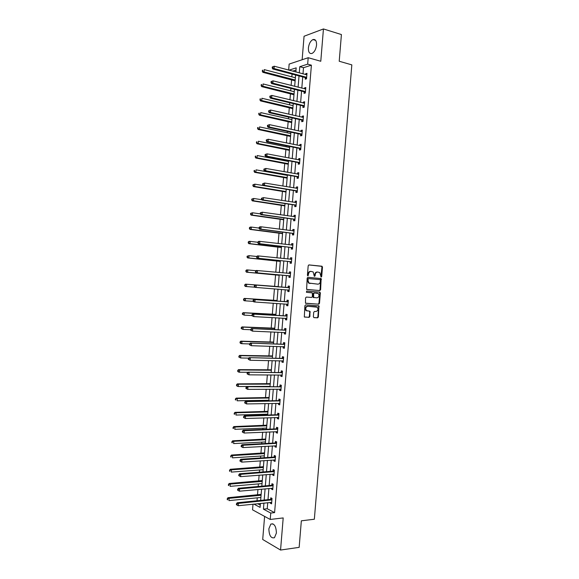 <?xml version="1.0" encoding="UTF-8"?>
<svg xmlns="http://www.w3.org/2000/svg" width="579" height="579" viewBox="0 0 579 579"><rect width="100%" height="100%" fill="white"/><g stroke="black" fill="none" stroke-linecap="round" stroke-linejoin="round"><path stroke-width="0.87" d="M321.164 277.052L321.707 276.48L322.474 267.165L321.844 266.217L308.991 264.921L308.194 265.732L307.413 275.163L307.869 275.836L308.527 274.041C308.81 272.333 309.656 271.457 311.068 271.421L313.181 271.942L314.325 276.349L315.106 275.872L315.208 274.663C315.49 272.962 316.322 272.094 317.719 272.058L319.789 272.564L321.164 277.052M320.911 276.936L321.946 267.143L321.613 266.318L308.795 264.929M307.63 275.727L308.006 274.005L308.527 274.041M314.31 276.335L314.679 274.627L315.208 274.663M276.407 533.035C276.118 526.231 274.258 523.25 270.827 524.089L268.866 528.786C269.126 535.568 270.994 538.55 274.46 537.717L276.407 533.035M316.547 45.082C316.641 40.856 315.439 39.025 312.95 39.575C310.482 40.935 308.969 43.722 308.397 47.948C308.303 52.175 309.512 54.006 312.023 53.442C314.462 52.096 315.975 49.302 316.547 45.082M313.355 316.713L313.999 317.632L317.589 317.828L318.37 316.988L318.928 305.871L305.698 304.88L304.901 305.719L304.315 316.959L309.092 317.357L309.888 316.518L309.968 311.285L306.45 310.59C305.191 308.433 305.647 306.986 307.818 306.262L317.234 307.196C318.501 309.331 318.066 310.771 315.917 311.516L314.513 311.43L313.724 312.269L313.355 316.713M267.737 502.673L267.237 508.746L274.598 512.618L270.755 513.052L270.227 519.457L252.545 509.838L253.009 504.2M288.653 70.066L289.145 64.081L308.194 57.712L320.78 61.265L323.444 28.95L341.415 34.552L339.214 61.251L351.829 64.87L314.346 519.233L301.341 520.818L299.155 547.358L280.554 550.05L283.196 517.93L270.227 519.457M308.194 57.712L307.666 64.153L299.784 66.694L299.278 72.903M274.598 512.618L311.401 65.181L307.666 64.153M319.832 290.557L320.614 289.739L321.15 278.586L307.97 277.298L307.174 278.115L306.617 289.391L319.832 290.557L319.304 290.513L320.086 289.695L320.621 278.55L307.847 277.298M320.346 293.025L319.492 303.367L318.711 304.192L305.466 303.179L305.546 297.91L306.342 297.078L311.596 297.454L312.392 296.629L312.334 292.873L306.515 292.315L306.617 291.071L319.709 292.091L320.346 293.025L319.811 292.974L318.964 303.309L319.492 303.367M264.603 516.396L262.707 539.483L280.554 550.05M323.444 28.95L304.062 36.245L302.137 59.738M311.401 65.181L303.49 67.707L302.983 73.895M302.737 76.906L301.811 88.146M301.565 91.113L300.639 102.396M300.4 105.313L299.466 116.647M299.234 119.513L298.301 130.897M298.069 133.706L297.128 145.141M296.904 147.898L295.956 159.377M295.731 162.091L294.783 173.613M294.566 176.277L293.618 187.849M293.401 190.462L292.446 202.085M292.236 204.648L291.273 216.314M291.071 218.826L290.108 230.543M289.905 233.004L288.935 244.772M288.74 247.182L287.77 258.994M287.575 261.353L286.598 273.216M286.41 275.524L285.433 287.423M285.244 289.71L284.267 301.587M284.072 303.924L283.102 315.75M282.907 318.139L281.937 329.914M281.741 332.346L280.772 344.071M280.569 346.56L279.614 358.227M279.404 360.76L278.448 372.384M278.238 374.968L277.283 386.533M277.066 389.168L276.125 400.682M275.901 403.36L274.96 414.832M274.736 417.56L273.795 428.974M273.57 431.753L272.637 443.116M272.398 445.939L271.471 457.251M271.233 460.131L270.306 471.386M270.067 474.317L269.148 485.52M268.902 488.495L267.983 499.655M305.336 77.716L305.22 79.185L306.53 78.795L306.979 73.338L305.669 73.736L305.596 74.59M304.17 91.887L304.055 93.357L305.365 93.002L305.813 87.538L304.503 87.907L304.424 88.811M303.012 106.058L302.889 107.528L304.192 107.202L304.641 101.745L303.338 102.078L303.258 103.033M301.847 120.222L301.724 121.691L303.027 121.402L303.476 115.945L302.173 116.241L302.086 117.248M300.682 134.386L300.559 135.855L301.862 135.602L302.31 130.145L301.008 130.405L300.921 131.462M299.517 148.55L299.394 150.019L300.696 149.795L301.145 144.337L299.842 144.569L299.748 145.669M298.351 162.706L298.228 164.175L299.524 163.987L299.973 158.53L298.677 158.726L298.583 159.884M297.186 176.863L297.07 178.332L298.359 178.18L298.807 172.723L297.512 172.882L297.418 174.084M296.021 191.012L295.905 192.481L297.193 192.366L297.642 186.908L296.354 187.039L296.245 188.291M294.863 205.169L294.74 206.631L296.028 206.551L296.477 201.094L295.189 201.188L295.08 202.491M293.698 219.311L293.575 220.78L294.863 220.729L295.312 215.279L294.023 215.337L293.915 216.691M292.533 233.46L292.417 234.929L293.698 234.915L294.139 229.458L292.858 229.487L292.742 230.883M291.375 247.602L291.251 249.071L292.525 249.086L292.974 243.636L291.7 243.629L291.577 245.076M290.209 261.744L290.086 263.213L291.36 263.264L291.809 257.814L290.535 257.771L290.412 259.24M289.044 275.886L288.928 277.348L290.195 277.435L290.644 271.985L289.37 271.913L289.254 273.382M287.886 290.021L287.763 291.483L289.03 291.606L289.478 286.156L288.212 286.048L288.089 287.517M286.721 304.149L286.605 305.618L287.864 305.77L288.313 300.327L287.046 300.183L286.931 301.652M286.786 318.971L285.556 318.284L285.44 319.753L286.706 319.941L287.148 314.491L285.888 314.317L285.765 315.779M284.398 332.462L284.282 333.88L285.541 334.097L285.99 328.655L284.723 328.445L284.607 329.907M283.232 346.633L283.117 348.001L284.376 348.261L284.825 342.811L283.565 342.573L283.442 344.035M282.067 360.804L281.959 362.128L283.211 362.418L283.659 356.975L282.4 356.693L282.284 358.162M280.902 374.975L280.793 376.249L282.045 376.574L282.494 371.125L281.242 370.813L281.119 372.283M279.737 389.146L279.635 390.369L280.88 390.724L281.329 385.281L280.084 384.934L279.961 386.403M278.571 403.31L278.47 404.482L279.722 404.873L280.164 399.43L278.919 399.054L278.796 400.516M277.406 417.473L277.312 418.595L278.557 419.022L279.006 413.58L277.761 413.167L277.638 414.629M276.241 431.637L276.154 432.708L277.392 433.164L277.84 427.722L276.596 427.28L276.48 428.742M275.076 445.794L274.996 446.814L276.234 447.306L276.675 441.871L275.438 441.386L275.322 442.855M273.91 459.95L273.831 460.92L275.068 461.449L275.517 456.006L274.28 455.492L274.156 456.961M272.752 474.1L272.673 475.026L273.903 475.583L274.352 470.148L273.122 469.598L272.998 471.06M271.587 488.249L271.515 489.125L272.745 489.718L273.187 484.283L271.964 483.704L271.841 485.166M270.422 502.398L270.357 503.223L271.58 503.853L272.029 498.418L270.798 497.802L270.683 499.264M292.062 74.083L291.838 76.841M291.599 79.779L291.136 85.431M290.89 88.421L290.687 90.838M290.455 93.726L289.949 99.812M289.71 102.751L289.543 104.828M289.305 107.672L288.769 114.193M288.53 117.081L288.393 118.818M288.161 121.612L287.589 128.574M287.358 131.411L287.242 132.801M287.018 135.551L286.41 142.948M286.178 145.734L286.091 146.791M285.874 149.483L285.23 157.322M285.006 160.057L284.948 160.767M284.73 163.423L284.05 171.695M283.826 174.38L283.797 174.749M283.587 177.348L282.87 186.062M282.436 191.28L281.691 200.428M281.293 205.205L280.511 214.795M280.149 219.13L279.331 229.154M279.006 233.055L278.152 243.513M277.862 246.972L276.972 257.865M276.726 260.89L275.792 272.217M275.582 274.801L274.62 286.482M274.424 288.87L273.476 300.392M273.245 303.215L272.333 314.303M272.065 317.56L271.196 328.206M270.892 331.905L270.053 342.109M269.713 346.242L268.909 356.013M268.533 360.579L267.766 369.909M267.36 374.917L266.63 383.805M266.181 389.247L265.486 397.693M265.269 400.321L265.225 400.871M265.001 403.577L264.342 411.589M264.125 414.253L264.053 415.15M263.829 417.9L263.206 425.478M262.982 428.192L262.88 429.423M262.649 432.224L262.063 439.36M261.838 442.124L261.708 443.695M261.476 446.547L260.926 453.241M260.695 456.049L260.536 457.967M260.297 460.87L259.783 467.123M259.551 469.982L259.363 472.232M259.124 475.185L258.647 481.004M258.408 483.906L258.191 486.498M257.945 489.501L257.503 494.879M257.264 497.831L257.018 500.755M257.677 503.716L260.268 505.083M296.007 70.095L292.699 71.152M295.449 76.869L295.304 77.752M295.058 80.799L295.008 82.218M294.306 90.78L294.161 91.706M293.915 94.703L293.864 96.128M293.162 104.683L293.017 105.653M292.771 108.606L292.721 110.032M292.019 118.586L291.867 119.6M291.628 122.502L291.584 123.928M290.875 132.482L290.723 133.546M290.492 136.398L290.441 137.831M289.666 146.436L289.58 147.486M289.348 150.294L289.297 151.727M288.494 160.723L288.436 161.425M288.204 164.183L288.154 165.616M287.322 174.996L287.285 175.365M287.068 178.071L287.018 179.504M285.925 191.96L285.874 193.393M284.781 205.849L284.73 207.282M283.645 219.731L283.594 221.164M282.501 233.612L282.451 235.045M281.365 247.486L281.314 248.927M280.54 257.467L280.482 258.234M280.222 261.361L280.171 262.801M279.404 271.341L279.302 272.543M279.085 275.235L279.035 276.675M278.333 285.215L278.144 286.648M277.942 289.145L277.826 290.542M277.189 299.082L277.008 300.515M276.762 303.447L276.682 304.409M276.053 312.957L275.865 314.383M275.59 317.748L275.546 318.276M274.916 326.817L274.728 328.25M273.773 340.684L273.592 342.109M272.637 354.543L272.448 355.969M271.5 368.403L271.312 369.822M270.357 382.256L270.176 383.674M269.221 396.108L269.04 397.527M268.815 400.255L268.765 400.806M268.084 409.961L267.896 411.38M267.672 414.151L267.599 415.042M266.948 423.814L266.76 425.225M266.528 428.047L266.506 429.14M265.804 437.659L265.623 439.07M265.385 441.936L265.37 442.986M264.668 451.504L264.487 452.908M264.248 455.825L264.234 456.824M263.532 465.342L263.351 466.754M263.105 469.714L263.098 470.669M262.396 479.18L262.215 480.584M261.969 483.595L261.961 484.507M261.259 493.019L261.078 494.423M260.825 497.477L260.825 498.338M263.93 503.071L263.431 509.158L270.755 513.052M299.032 75.929L298.105 87.205M297.859 90.179L296.926 101.499M296.687 104.423L295.753 115.8M295.514 118.666L294.581 130.087M294.349 132.909L293.401 144.381M293.177 147.146L292.229 158.668M292.004 161.382L291.056 172.947M290.839 175.618L289.884 187.234M289.666 189.847L288.711 201.514M288.501 204.076L287.539 215.786M287.329 218.305L286.366 230.058M286.164 232.526L285.194 244.331M284.991 246.748L284.021 258.603M283.826 260.97L282.849 272.868M282.653 275.184L281.676 287.126M281.488 289.42L280.504 301.333M280.316 303.678L279.339 315.548M279.143 317.936L278.173 329.748M277.971 332.194L277.001 343.955M276.798 346.445L275.836 358.155M275.626 360.695L274.67 372.355M274.453 374.946L273.505 386.555M273.288 389.197L272.34 400.748M272.116 403.44L271.167 414.94M270.943 417.676L270.002 429.126M269.778 431.92L268.837 443.319M268.605 446.148L267.672 457.497M267.433 460.385L266.506 471.682M266.268 474.614L265.341 485.861M265.095 488.842L264.176 500.039M295.847 71.991L296.187 67.859L289.037 70.168M253.906 504.106L260.08 507.385L260.405 503.433M260.651 500.394L261.578 489.168M261.824 486.172L262.75 474.896M262.989 471.95L263.923 460.623M264.162 457.728L265.095 446.344M265.327 443.5L266.268 432.072M266.499 429.271L267.44 417.785M267.664 415.042L268.613 403.505M268.837 400.806L269.785 389.218M270.002 386.569L270.958 374.931M271.175 372.333L272.137 360.637M272.347 358.09L273.31 346.343M273.512 343.846L274.482 332.049M274.685 329.603L275.655 317.755M275.857 315.352L276.834 303.454M277.023 301.102L278.007 289.145M278.195 286.844L279.179 274.873M279.375 272.55L280.352 260.615M280.547 258.241L281.524 246.35M281.72 243.925L282.697 232.092M282.899 229.617L283.869 217.82M284.072 215.294L285.042 203.555M285.252 200.978L286.214 189.282L254.876 184.165L254.688 186.46L286.026 191.54M286.431 186.655L287.387 175.01M287.604 172.332L288.559 160.73M288.783 158.002L289.732 146.451M289.956 143.672L290.904 132.171M291.136 129.341L292.077 117.884M292.315 115.011L293.249 103.598M293.495 100.674L294.429 89.311M294.668 86.329L295.601 75.017M303.49 67.707L299.784 66.694M267.237 508.746L263.431 509.158M305.669 73.736L306.921 74.076M304.503 87.907L305.755 88.225M303.338 102.078L304.59 102.382M302.173 116.241L303.425 116.531M301.008 130.405L302.267 130.68M299.842 144.569L301.102 144.83M298.677 158.726L299.936 158.972M297.512 172.882L298.778 173.114M296.354 187.039L297.613 187.249M295.189 201.188L296.448 201.391M294.023 215.337L295.29 215.518M292.858 229.487L294.125 229.653M291.7 243.629L292.967 243.781M290.535 257.771L291.802 257.908M289.37 271.913L290.644 272.029M287.763 291.483L289.037 291.584M286.605 305.618L287.872 305.698M285.44 319.753L286.714 319.818M284.282 333.88L285.556 333.931M283.117 348.001L284.39 348.037M281.959 362.128L283.232 362.15M280.793 376.249L282.074 376.249M279.635 390.369L280.916 390.355M278.47 404.482L279.751 404.453M277.312 418.595L278.593 418.552M276.154 432.708L277.435 432.651M274.996 446.814L276.277 446.742M273.831 460.92L275.119 460.833M272.673 475.026L273.961 474.918M271.515 489.125L272.803 489.009M270.357 503.223L271.645 503.086M317.567 272.05L317.191 272.029C315.794 272.065 314.962 272.933 314.679 274.627M310.916 271.413L310.539 271.392C309.135 271.428 308.289 272.304 308.006 274.005M306.892 289.522L319.304 290.513M320.397 280.272L319.955 279.614L308.665 278.608L308.108 279.179L307.999 280.468L308.991 283.059L317.791 284.159C319.181 284.108 320.021 283.232 320.296 281.546L320.397 280.272M308.665 278.608L308.137 278.571L307.579 279.143L308.108 279.179M317.791 284.159L308.469 283.015L307.478 280.431L307.579 279.143M305.661 303.295L318.182 304.134L318.964 303.309M311.987 292.735L306.436 292.301M317.002 297.852C319.174 297.114 319.601 295.666 318.291 293.517L314.419 292.923L313.637 293.748L313.688 297.49L317.002 297.852M314.035 297.635L313.159 297.44L312.863 296.651L313.109 293.698L313.898 292.873L317.393 293.148M319.811 292.974L319.268 292.062M315.931 306.769L316.3 306.812M307.225 310.974L305.929 310.525C304.67 308.368 305.126 306.928 307.297 306.204L315.779 306.754M304.467 317.06L308.571 317.285L309.36 316.445L309.729 311.994L309.28 311.111M313.782 317.574L317.06 317.755L317.842 316.923L318.689 306.588L318.226 305.705M295.377 77.767L264.263 69.618L264.075 71.912L262.859 72.324L295.124 80.85M262.757 71.087L262.83 70.168L262.273 71.253L264.075 71.912L295.189 80.003M262.345 70.334L262.83 70.168M262.859 72.324L262.273 71.253M272.289 66.954L272.21 67.888L272.723 67.721L272.796 66.78L272.289 66.954L274.258 66.223L306.856 74.807M272.796 66.78L274.258 66.223L274.062 68.561L272.796 68.988L304.967 77.499L306.544 78.664M306.653 77.325L274.062 68.561L272.723 67.721M272.21 67.888L272.796 68.988M294.226 91.721L263.09 83.948L262.902 86.242L261.686 86.618L293.98 94.753M261.585 85.417L261.657 84.498L261.1 85.569L262.902 86.242L294.045 93.957M261.172 84.65L261.657 84.498M261.686 86.618L261.1 85.569M293.083 105.668L261.918 98.271L261.73 100.565L260.514 100.905L292.836 108.649M260.412 99.74L260.485 98.821L259.92 99.877L261.73 100.565L292.894 107.904M260 98.966L260.485 98.821M260.514 100.905L259.92 99.877M271.095 81.552L271.015 82.486L271.522 82.334L271.602 81.393L271.095 81.552L273.056 80.836L305.69 89.014M271.602 81.393L273.056 80.836L272.868 83.173L271.602 83.564L303.801 91.67L305.379 92.821M305.488 91.525L272.868 83.173L271.522 82.334M271.015 82.486L271.602 83.564M269.894 96.15L269.821 97.084L270.321 96.939L270.4 96.005L269.894 96.15L271.862 95.441L304.525 103.214M270.4 96.005L271.862 95.441L271.667 97.779L270.407 98.133L302.636 105.848L304.214 106.977M304.315 105.733L271.667 97.779L270.321 96.939M269.821 97.084L270.407 98.133M291.939 119.614L260.745 112.594L260.557 114.888L259.341 115.192L291.693 122.553M259.233 114.063L259.312 113.151L258.827 113.274L258.748 114.186L260.557 114.888L291.751 121.851M258.827 113.274L259.312 113.151M259.341 115.192L258.748 114.186M290.788 133.561L259.573 126.91L259.385 129.204L258.169 129.479L290.549 136.449M258.06 128.386L258.14 127.467L257.655 127.583L257.575 128.495L259.385 129.204L290.607 135.79M257.655 127.583L258.14 127.467M258.169 129.479L257.575 128.495M289.645 147.5L258.393 141.233L258.205 143.527L257.004 143.758L289.413 150.337M256.888 142.709L256.96 141.79L256.483 141.884L256.403 142.803L258.205 143.527L289.464 149.737M256.483 141.884L256.96 141.79M257.004 143.758L256.403 142.803M268.699 110.741L268.62 111.675L269.126 111.552L269.206 110.611L268.699 110.741L270.661 110.046L303.353 117.414M269.206 110.611L270.661 110.046L270.473 112.384L269.213 112.702L301.471 120.012L303.049 121.127M303.15 119.933L270.473 112.384L269.126 111.552M268.62 111.675L269.213 112.702M267.505 125.332L267.426 126.265L267.925 126.15L268.005 125.216L267.505 125.332L269.467 124.651L302.187 131.614M268.005 125.216L269.467 124.651L269.271 126.989L268.019 127.271L300.306 134.183L301.891 135.276M301.985 134.125L269.271 126.989L267.925 126.15M301.768 131.643L302.195 131.534M267.426 126.265L268.019 127.271M266.304 139.915L266.231 140.856L266.731 140.755L266.81 139.821L266.304 139.915L268.265 139.25L301.022 145.807M266.81 139.821L268.265 139.25L268.077 141.587L266.818 141.833L299.14 148.347L300.725 149.418M300.812 148.325L268.077 141.587L266.731 140.755M300.501 145.828L301.029 145.676M266.231 140.856L266.818 141.833M288.501 161.44L257.221 155.541L257.033 157.835L255.831 158.038L288.27 164.233M255.715 157.025L255.788 156.106L255.31 156.185L255.238 157.104L257.033 157.835L288.313 163.669M255.31 156.185L255.788 156.106M255.831 158.038L255.238 157.104M265.11 154.506L265.03 155.44L265.537 155.353L265.609 154.419L265.11 154.506L267.071 153.848L299.857 159.999M265.609 154.419L267.071 153.848L266.876 156.185L265.623 156.395L297.975 162.511L299.56 163.56M299.647 162.518L266.876 156.185L265.537 155.353M299.227 160.007L299.871 159.818M265.03 155.44L265.623 156.395M287.358 175.372L256.048 169.857L255.86 172.151L254.659 172.318L287.126 178.122M254.543 171.333L254.615 170.414L254.138 170.487L254.065 171.406L255.86 172.151L287.17 177.608M254.138 170.487L254.615 170.414M254.659 172.318L254.065 171.406M263.915 169.09L263.836 170.023L264.335 169.951L264.415 169.017L263.915 169.09L265.877 168.446L298.684 174.192M264.415 169.017L265.877 168.446L265.681 170.783L264.437 170.957L296.81 176.675L298.402 177.702M298.482 176.704L265.681 170.783L264.335 169.951M297.961 174.185L298.706 173.961M263.836 170.023L264.437 170.957M253.37 185.649L253.443 184.73L252.965 184.781L252.893 185.7L254.688 186.46L253.493 186.59L285.99 192.004M252.965 184.781L254.876 184.165L253.443 184.73M253.493 186.59L252.893 185.7M262.721 183.666L262.642 184.6L263.141 184.542L263.213 183.608L262.721 183.666L264.675 183.036L297.519 188.378M263.213 183.608L264.675 183.036L264.487 185.374L263.242 185.512L295.645 190.831L297.237 191.837M297.317 190.896L264.487 185.374L263.141 184.542M296.694 188.363L297.541 188.103M262.642 184.6L263.242 185.512M261.802 199.704L253.703 198.474L253.515 200.768L252.321 200.862L284.846 205.892M252.198 199.958L252.27 199.038L251.793 199.075L251.72 199.994L253.515 200.768L284.882 205.473M251.793 199.075L253.703 198.474L252.27 199.038M252.321 200.862L251.72 199.994M261.52 198.242L261.447 199.176L261.947 199.133L262.019 198.199L261.52 198.242L263.481 197.627L296.354 202.563M262.019 198.199L263.481 197.627L263.286 199.965L262.048 200.066L294.479 204.988L296.072 205.972M296.144 205.082L263.286 199.965L261.947 199.133M295.428 202.541L296.383 202.237M261.447 199.176L262.048 200.066M260.333 213.868L252.531 212.775L252.343 215.07L251.156 215.135L283.71 219.774M251.025 214.259L251.098 213.34L250.62 213.369L250.548 214.288L252.343 215.07L283.739 219.405M250.62 213.369L252.531 212.775L251.098 213.34M251.156 215.135L250.548 214.288M260.326 212.819L260.253 213.752L260.745 213.723L260.825 212.79L260.326 212.819L262.287 212.211L295.189 216.749M260.825 212.79L262.287 212.211L262.092 214.548L260.854 214.614L293.321 219.137L294.914 220.107M294.979 219.26L262.092 214.548L260.745 213.723M294.154 216.727L295.218 216.372M260.253 213.752L260.854 214.614M259.081 228.068L251.358 227.077L251.17 229.371L249.983 229.4L282.566 233.648M249.853 228.56L249.925 227.648L249.455 227.663L249.375 228.575L251.17 229.371L282.595 233.33M249.455 227.663L250.171 227.113L251.358 227.077L249.925 227.648M249.983 229.4L249.375 228.575M259.131 227.388L259.059 228.321L259.551 228.307L259.631 227.373L259.131 227.388L259.848 226.83L261.086 226.794L294.023 230.927M259.631 227.373L261.086 226.794L260.897 229.132L259.66 229.161L292.156 233.294L293.748 234.234M293.814 233.438L260.897 229.132L259.551 228.307M292.887 230.905L294.06 230.5M259.059 228.321L259.66 229.161M257.916 242.275L250.186 241.378L249.998 243.672L248.818 243.665L281.43 247.53M248.681 242.862L248.753 241.95L248.282 241.95L248.21 242.862L249.998 243.672L281.452 247.255M248.282 241.95L248.999 241.378L250.186 241.378L248.753 241.95M248.818 243.665L248.21 242.862M257.937 241.957L257.865 242.891L258.357 242.891L258.429 241.957L257.937 241.957L258.661 241.378L259.891 241.378L292.858 245.105M258.429 241.957L259.891 241.378L259.703 243.716L258.466 243.708L290.991 247.443L292.59 248.369M292.648 247.617L259.703 243.716L258.357 242.891M291.621 245.083L292.894 244.627M257.865 242.891L258.466 243.708M256.794 256.483L249.013 255.672L248.832 257.966L247.646 257.923L280.287 261.404M247.508 257.163L247.58 256.244L247.11 256.229L247.038 257.148L248.832 257.966L280.308 261.172M247.11 256.229L249.013 255.672L247.58 256.244M247.646 257.923L247.038 257.148M256.743 256.526L256.671 257.46L257.156 257.474L257.235 256.54L256.743 256.526L257.467 255.918L258.697 255.954L291.693 259.283M257.235 256.54L258.697 255.954L258.502 258.292L257.271 258.248L289.826 261.585L291.425 262.49M291.483 261.795L258.502 258.292L257.156 257.474M290.354 259.262L291.736 258.755M256.671 257.46L257.271 258.248M255.976 270.719L247.848 269.966L247.66 272.26L246.48 272.188L279.15 275.271M246.336 271.457L246.415 270.545L245.937 270.516L245.865 271.428L247.66 272.26L278.709 275.083M245.937 270.516L246.661 269.901L247.848 269.966L246.415 270.545M246.48 272.188L245.865 271.428M255.549 271.088L255.477 272.021L255.961 272.05L256.041 271.117L255.549 271.088L256.273 270.465L290.528 273.454M256.041 271.117L257.503 270.531L257.308 272.868L256.084 272.789L288.668 275.727L290.267 276.617M290.318 275.966L257.308 272.868L255.961 272.05M289.073 273.44L290.571 272.883M255.477 272.021L256.084 272.789M278.217 286.619L245.496 284.159L246.676 284.26L246.488 286.547L254.782 287.198M277.746 286.735L246.676 284.26L244.772 284.796L244.693 285.708L245.163 285.751L245.243 284.832M245.163 285.751L246.488 286.547L245.308 286.439L244.693 285.708M244.772 284.796L245.496 284.159M288.957 287.712L255.078 284.998L289.362 287.625M254.847 285.693L256.302 285.107L256.113 287.445L254.89 287.329L254.282 286.583L254.767 286.627L254.847 285.693L254.355 285.65L254.282 286.583M289.153 290.137L256.113 287.445L254.767 286.627M287.691 287.604L289.413 287.003M289.102 290.738L287.647 289.898M255.078 284.998L254.355 285.65M277.073 300.487L244.331 298.409L245.503 298.547L245.315 300.841L253.276 301.362M277.059 300.696L245.503 298.547L243.6 299.068L243.527 299.987L243.998 300.045L244.07 299.126M243.998 300.045L245.315 300.841L244.143 300.696L243.527 299.987M243.6 299.068L244.331 298.409M287.792 301.883L253.892 299.538L288.197 301.797M253.653 300.269L255.107 299.676L254.919 302.014L253.696 301.862L253.088 301.138L253.573 301.203L253.653 300.269L253.161 300.212L253.088 301.138M287.987 304.301L254.919 302.014L253.573 301.203M286.525 301.739L288.248 301.116M287.944 304.851L286.619 304.091M253.892 299.538L253.161 300.212M275.937 314.354L243.158 312.667L244.331 312.834L244.143 315.128L251.901 315.548M275.915 314.607L244.331 312.834L242.435 313.348L242.355 314.259L242.825 314.332L242.898 313.413M242.825 314.332L244.143 315.128L242.355 314.259M242.435 313.348L243.158 312.667M286.627 316.054L252.697 314.071L287.032 315.96M252.451 314.838L253.913 314.245L253.725 316.583L251.894 315.7L252.379 315.772L252.451 314.838L251.966 314.766L251.894 315.7M286.822 318.464L253.725 316.583L252.379 315.772M285.367 315.881L287.09 315.237M252.697 314.071L251.966 314.766M274.801 328.213L241.993 326.911L243.158 327.121L242.977 329.408L250.743 329.74M274.772 328.517L243.158 327.121L241.262 327.613L241.19 328.532L241.653 328.611L241.725 327.7M241.653 328.611L242.977 329.408L241.19 328.532M241.262 327.613L241.993 326.911M285.461 330.225L251.503 328.597L285.867 330.124M251.257 329.4L252.719 328.814L252.531 331.145L250.7 330.247L251.185 330.341L251.257 329.4L250.772 329.321L250.7 330.247M285.657 332.628L252.531 331.145L251.185 330.341M284.202 330.016L285.932 329.35M285.621 333.084L284.492 332.462M251.503 328.597L250.772 329.321M273.657 342.08L240.828 341.161L241.993 341.4L241.805 343.687L249.578 343.926M273.628 342.421L241.993 341.4L240.09 341.885L240.017 342.797L240.48 342.898L240.56 341.979M240.48 342.898L241.805 343.687L240.64 343.441L240.017 342.797M240.09 341.885L240.828 341.161M284.296 344.389L250.316 343.123L284.702 344.281M250.063 343.969L251.525 343.376L251.337 345.706L249.506 344.802L249.99 344.903L250.063 343.969L249.578 343.868L249.506 344.802M284.492 346.792L251.337 345.706L249.99 344.903M283.044 344.143L284.767 343.463M284.463 347.19L283.428 346.64M250.316 343.123L249.578 343.868M272.521 355.933L239.655 355.405L240.821 355.68L240.632 357.967L248.673 358.119M272.492 356.331L240.821 355.68L238.924 356.15L238.845 357.069L239.315 357.178L239.388 356.266M239.315 357.178L240.632 357.967L238.845 357.069M238.924 356.15L239.655 355.405M283.131 358.553L249.122 357.648L283.536 358.437M248.869 358.531L250.331 357.938L250.142 360.268L248.311 359.349L248.796 359.465L248.869 358.531L248.391 358.415L248.311 359.349M283.334 360.949L250.142 360.268L248.796 359.465M281.879 358.271L283.609 357.569M283.305 361.296L282.364 360.811M249.122 357.648L248.391 358.415M271.385 369.793L238.49 369.648L239.648 369.959L239.46 372.246L247.812 372.304M271.348 370.234L239.648 369.959L237.752 370.415L237.679 371.327L238.143 371.457L238.215 370.538M238.143 371.457L239.46 372.246L238.302 371.928L237.679 371.327M237.752 370.415L238.49 369.648M281.973 372.71L247.928 372.174L282.371 372.594M247.674 373.093L249.136 372.492L248.948 374.83L247.117 373.896L247.602 374.027L247.674 373.093L247.197 372.963L247.117 373.896M282.168 375.105L248.948 374.83L247.602 374.027M280.721 372.398L282.451 371.675M282.139 375.402L281.3 374.982M247.928 372.174L247.197 372.963M270.241 383.645L237.325 383.884L238.483 384.232L238.295 386.519L270.024 386.359M270.205 384.13L238.483 384.232L236.587 384.68L236.514 385.592L236.97 385.73L237.05 384.818M236.97 385.73L238.295 386.519L237.137 386.171L236.514 385.592M236.587 384.68L237.325 383.884M280.808 386.873L246.741 386.692L281.213 386.75M246.48 387.648L247.942 387.047L247.754 389.385L245.923 388.437L246.408 388.581L246.48 387.648L246.003 387.503L245.923 388.437M281.003 389.254L247.754 389.385L246.408 388.581M279.556 386.519L281.293 385.78M280.981 389.508L280.243 389.139M246.741 386.692L246.003 387.503M269.105 397.498L236.16 398.12L237.31 398.504L237.122 400.791L268.88 400.255M269.061 398.026L237.31 398.504L235.414 398.938L235.342 399.85L235.805 400.002L235.877 399.09M235.805 400.002L235.342 399.85M235.414 398.938L236.16 398.12M279.643 401.023L278.398 400.646L245.547 401.211L246.748 401.602L280.048 400.9M245.293 402.202L246.748 401.602L246.56 403.932L244.736 402.977L245.214 403.136L245.293 402.202L244.808 402.043L244.736 402.977M279.838 403.404L246.56 403.932L245.214 403.136M278.398 400.646L280.127 399.879M279.823 403.606L279.179 403.302M245.547 401.211L244.808 402.043M267.968 411.343L234.987 412.357L236.145 412.769L235.957 415.056L267.737 414.151M267.918 411.922L236.145 412.769L234.249 413.196L234.177 414.108L234.633 414.274L234.712 413.363M234.633 414.274L234.177 414.108M234.249 413.196L234.987 412.357M278.477 415.179L277.232 414.759L244.36 415.722L245.554 416.156L278.883 415.049M244.099 416.757L245.554 416.156L245.366 418.487L243.542 417.51L244.02 417.683L244.099 416.757L243.621 416.583L243.542 417.51M278.68 417.553L245.366 418.487L244.02 417.683M277.232 414.759L278.969 413.978M278.665 417.705L278.115 417.452M244.36 415.722L243.621 416.583M266.832 425.189L233.822 426.585L234.973 427.034L234.784 429.321L266.593 428.047M266.781 425.818L234.973 427.034L233.084 427.447L233.004 428.359L233.467 428.54L233.54 427.628M233.467 428.54L233.004 428.359M233.084 427.447L233.822 426.585M277.312 429.329L276.074 428.88L243.173 430.233L244.367 430.704L277.717 429.191M242.905 431.304L244.367 430.704L244.172 433.034L242.348 432.05L242.825 432.238L242.905 431.304L242.427 431.116L242.348 432.05M277.515 431.695L244.172 433.034L242.825 432.238M276.074 428.88L277.811 428.076M277.507 431.804L277.059 431.601M243.173 430.233L242.427 431.116M265.696 439.034L232.657 440.822L233.8 441.299L233.619 443.586L265.457 441.936M265.638 439.707L233.8 441.299L231.911 441.697L231.839 442.609L232.295 442.805L232.367 441.893M232.295 442.805L231.839 442.609M231.911 441.697L232.657 440.822M276.154 443.478L274.916 442.993L241.979 444.744L243.173 445.244L276.559 443.333M241.711 445.852L243.173 445.244L242.977 447.574L241.161 446.583L241.631 446.785L241.711 445.852L241.233 445.649L241.161 446.583M276.349 445.837L242.977 447.574L241.631 446.785M274.916 442.993L276.653 442.168M241.979 444.744L241.233 445.649M264.56 452.872L231.491 455.043L232.635 455.564L232.447 457.844L264.313 455.825M264.494 453.596L232.635 455.564L230.746 455.948L230.674 456.86L231.13 457.07L231.202 456.158M231.13 457.07L230.674 456.86M230.746 455.948L231.491 455.043M274.989 457.62L273.751 457.106L240.792 459.248L241.979 459.791L275.394 457.475M240.517 460.392L241.979 459.791L241.79 462.114L239.967 461.108L240.444 461.325L240.517 460.392L240.046 460.175L239.967 461.108M275.191 459.979L241.79 462.114L240.444 461.325M273.751 457.106L275.495 456.259M240.792 459.248L240.046 460.175M263.423 466.71L230.326 469.272L231.47 469.822L231.282 472.102L263.177 469.707M263.358 467.485L231.47 469.822L229.581 470.191L229.501 471.111L229.957 471.328L230.029 470.416M229.957 471.328L229.501 471.111M229.581 470.191L230.326 469.272M273.824 471.762L272.593 471.212L239.597 473.752L240.784 474.324L274.229 471.617M239.322 474.932L240.784 474.324L240.596 476.655L238.772 475.634L239.25 475.866L239.322 474.932L238.852 474.708L238.772 475.634M274.026 474.114L240.596 476.655L239.25 475.866M272.593 471.212L274.337 470.351M239.597 473.752L238.852 474.708M262.28 480.548L229.161 483.494L230.297 484.08L230.109 486.36L262.034 483.588M262.215 481.366L230.297 484.08L228.408 484.442L228.792 485.586L228.864 484.674M228.792 485.586L228.336 485.354M228.408 484.442L229.161 483.494M272.666 485.904L271.435 485.318L238.41 488.256L239.59 488.864L273.071 485.752M238.135 489.472L239.59 488.864L239.402 491.195L237.585 490.16L238.056 490.406L238.135 489.472L237.658 489.226L237.585 490.16M272.861 488.249L239.402 491.195L238.056 490.406M271.435 485.318L273.179 484.435M238.41 488.256L237.658 489.226M261.143 494.386L227.996 497.708L229.132 498.331L228.944 500.611L260.89 497.47M261.078 495.248L229.132 498.331L227.243 498.678L227.619 499.843L227.699 498.932M227.619 499.843L227.171 499.59M227.243 498.678L227.996 497.708M271.5 500.039L270.277 499.424L237.224 502.753L238.403 503.397L271.906 499.88M236.941 504.012L238.403 503.397L238.208 505.728L236.391 504.678L236.862 504.939L236.941 504.012L236.471 503.752L236.391 504.678M271.703 502.384L238.208 505.728L236.862 504.939M270.277 499.424L272.021 498.519M237.224 502.753L236.471 503.752M321.179 276.451L321.707 276.48M307.905 275.228L308.426 275.257M314.578 275.843L315.106 275.872M321.309 266.195L321.844 266.217M321.946 267.143L322.474 267.165M320.303 278.419L320.831 278.456M320.94 279.36L321.468 279.396M320.086 289.695L320.614 289.739M307.478 280.431L307.999 280.468M309.548 283.464L310.076 283.5M318.182 304.134L318.711 304.192M313.898 292.873L314.419 292.923M313.109 293.698L313.637 293.748M312.863 296.651L313.391 296.701M307.297 306.204L307.818 306.262M309.729 311.994L310.25 312.059M309.36 316.445L309.888 316.518M308.571 317.285L309.092 317.357M318.689 306.588L319.217 306.653M317.842 316.923L318.37 316.988M317.06 317.755L317.589 317.828M294.682 80.582L295.152 80.438M306.544 77.239L305.234 77.637M306.277 77.101L304.967 77.499M293.546 94.493L294.009 94.363M292.402 108.396L292.865 108.28M305.379 91.446L304.069 91.808M305.104 91.308L303.801 91.67M304.214 105.653L302.904 105.979M303.939 105.523L302.636 105.848M291.259 122.299L291.722 122.198M290.115 136.203L290.578 136.108M288.972 150.099L289.435 150.019M303.041 119.853L301.739 120.142M302.774 119.723L301.471 120.012M301.876 134.053L300.573 134.306M301.601 133.923L300.306 134.183M300.711 148.246L299.408 148.47M300.436 148.123L299.14 148.347M287.835 163.995L288.299 163.929M299.546 162.438L298.25 162.634M299.271 162.323L297.975 162.511M286.692 177.891L287.155 177.833M298.373 176.631L297.085 176.79M298.105 176.515L296.81 176.675M285.548 191.779L286.012 191.736M297.208 190.824L295.92 190.94L297.193 190.809M296.933 190.708L295.645 190.831M284.412 205.675L284.868 205.639M296.043 205.009L294.754 205.096M295.768 204.901L294.479 204.988M283.269 219.557L283.724 219.542M294.877 219.195L293.589 219.246M294.602 219.086L293.321 219.137M282.125 233.446L282.588 233.438M293.712 233.373L292.431 233.395M293.437 233.272L292.156 233.294M293.908 230.97L293.459 230.978M280.989 247.327L281.445 247.334M292.547 247.551L291.266 247.537M292.272 247.457L290.991 247.443M292.742 245.149L292.134 245.141M279.845 261.209L280.301 261.223M291.382 261.73L290.101 261.679M291.107 261.636L289.826 261.585M291.577 259.327L290.636 259.291M290.217 275.901L288.943 275.821M289.934 275.814L288.668 275.727M290.412 273.498L289.138 273.426M289.051 290.072L287.777 289.956M289.247 287.669L287.973 287.56M276.61 300.61L277.059 300.66M318.928 305.871L318.414 305.719M287.886 304.243L286.641 304.098M288.081 301.84L286.815 301.695M275.466 314.477L275.922 314.542M286.721 318.407L286.004 318.305M286.916 316.004L285.65 315.83M274.33 328.344L274.779 328.423M285.556 332.57L285.056 332.484M285.751 330.175L284.492 329.958M273.194 342.211L273.643 342.298M284.39 346.734L284.007 346.655M284.586 344.331L283.326 344.085M272.05 356.078L272.499 356.172M283.421 358.495L282.168 358.213M270.914 369.938L271.363 370.046M282.255 372.652L281.003 372.333M269.778 383.797L270.219 383.92M281.097 386.801L279.845 386.454M268.634 397.65L269.083 397.787M279.932 400.957L278.687 400.574M267.498 411.503L267.947 411.655M278.767 415.107L277.522 414.687M266.362 425.355L266.803 425.514M277.602 429.249L276.364 428.8M265.225 439.208L265.667 439.374M276.444 443.398L275.206 442.913M264.089 453.053L264.531 453.234M275.278 457.54L274.041 457.019M262.946 466.898L263.387 467.094M274.113 471.675L272.883 471.125M261.809 480.736L262.251 480.946M272.955 485.81L271.725 485.231M260.673 494.575L261.115 494.799M271.79 499.945L270.567 499.33M270.827 524.089L272.919 523.836M312.95 39.575L315.635 40.378M321.613 266.318L322.148 266.34M320.621 278.55L321.15 278.586M308.469 283.015L308.991 283.059M313.159 297.44L313.688 297.49M319.514 292.178L320.042 292.229M305.929 310.525L306.45 310.59M309.447 311.212L309.968 311.285M294.769 80.611L295.152 80.495M306.363 77.13L305.053 77.528M305.22 91.352L303.91 91.706M304.069 105.566L302.766 105.892M302.926 119.781L301.623 120.07M301.782 133.988L300.479 134.248M300.631 148.202L299.336 148.419M299.488 162.402L298.192 162.598M298.337 176.609L297.049 176.761"/></g></svg>
